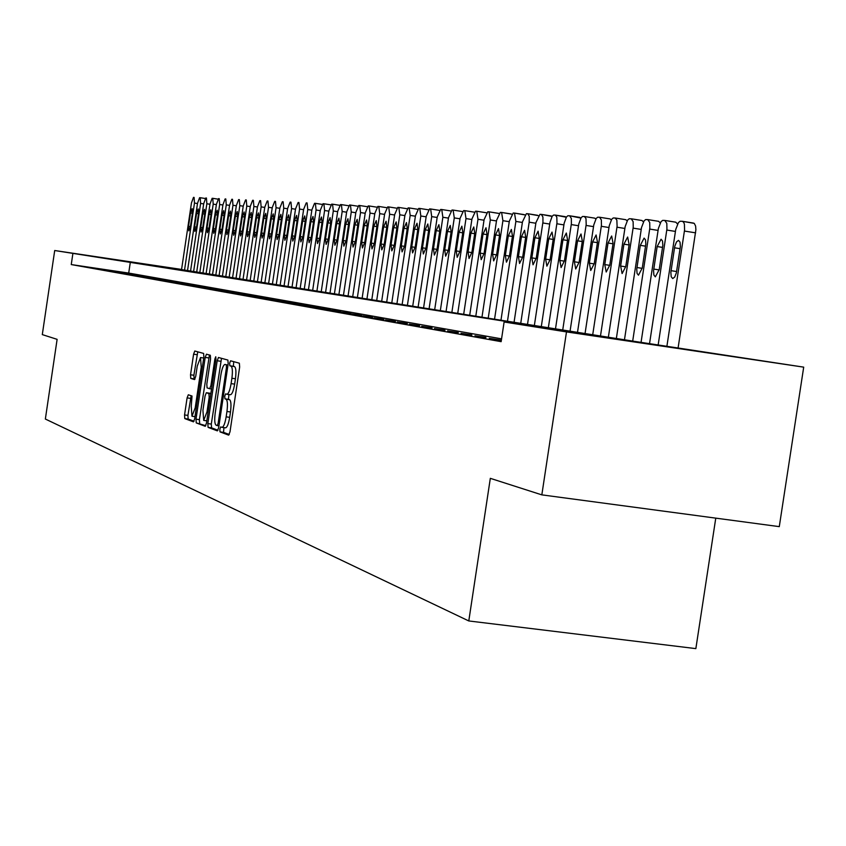 <?xml version="1.0" encoding="UTF-8"?>
<svg xmlns="http://www.w3.org/2000/svg" width="846" height="846" viewBox="0 0 846 846"><rect width="100%" height="100%" fill="white"/><g stroke="black" fill="none" stroke-linecap="round" stroke-linejoin="round"><path stroke-width="1.27" d="M219.823 429.186L220.013 431.883L228.642 435.14L229.996 431.851L239.651 367.027L239.355 363.198L230.577 360.798L229.657 363.135L229.858 365.779L230.979 366.096C232.46 367.227 232.766 371.288 231.899 378.268L231.095 383.629C229.953 390.27 228.557 393.813 226.908 394.247L225.649 393.855L224.74 396.171L224.93 398.836L226.051 399.206C227.521 400.412 227.817 404.504 226.95 411.484L226.146 416.845C225.015 423.444 223.64 426.944 222.001 427.346L220.721 426.902L219.823 429.186M223.947 427.611L223.545 432.359L229.277 434.516M233.729 361.665L233.38 366.276L234.511 366.593L230.979 366.096M228.917 394.522L228.462 399.323L229.583 399.693L226.051 399.206M148.79 264.608L105.718 258.189L148.79 264.608M695.888 350.868L617.686 339.204L695.888 350.868M188.32 394.775L187.093 397.895L184.555 414.931L184.777 418.58L193.48 421.858L194.686 418.707L203.854 357.065L203.611 353.427L194.792 351.016L193.586 354.199L190.53 374.789L190.752 378.395L194.495 379.568L195.712 376.396L197.245 366.107L200.513 357.551L201.242 367.28L195.215 407.804L191.979 416.243L191.249 406.397L192.021 396.034L188.32 394.775M501.572 338.855L128.708 273.068L71.254 264.565L501.139 341.668L504.11 321.988L601.527 336.465L54.704 250.522L181.573 269.43M71.254 264.565L72.904 253.419M181.552 269.599L633.622 341.234L803.7 367.143L779.282 526.635L541.831 494.868L490.32 478.339L468.79 620.953L45.356 419.034L57.116 339.352L42.3 334.604L54.704 250.522M541.831 494.868L566.492 331.907L504.11 321.988M207.83 423.592L208.084 427.378L217.359 430.878L218.68 427.632L228.177 363.833L227.902 360.068L218.458 357.488L217.179 360.766L207.83 423.592L211.299 424.068L211.563 427.843L217.982 430.265M205.187 426.278L196.24 422.905L195.997 419.193L205.187 357.424L206.456 354.199L210.316 355.257L210.569 358.926L206.815 384.179L207.069 387.88L209.681 388.716L210.94 385.48L214.873 359.042L215.762 356.748L215.963 359.339L206.477 423.095L205.271 426.289M468.79 620.953L695.856 648.618L715.769 518.133M109.737 270.53L102.789 269.493L109.726 270.625M120.682 272.475L113.618 271.429L120.671 272.571M132.029 274.485L124.848 273.427L132.018 274.59M143.82 276.589L136.502 275.5L143.799 276.695M156.055 278.757L148.6 277.657L156.034 278.873M168.777 281.02L161.184 279.899L168.756 281.136M182.006 283.378L174.276 282.236L181.985 283.495M195.775 285.821L187.897 284.658L195.764 285.948M210.125 288.38L202.099 287.185L210.115 288.507M225.099 291.035L216.893 289.829L225.078 291.172M240.719 293.816L232.354 292.579L240.698 293.953M257.036 296.713L248.491 295.455L257.015 296.861M274.093 299.748L265.369 298.458L274.072 299.907M291.955 302.921L283.04 301.61L291.933 303.09M310.672 306.252L301.567 304.909L310.651 306.421M330.31 309.742L320.994 308.367L330.289 309.922M350.931 313.411L341.393 312.005L350.91 313.602M372.621 317.261L362.86 315.822L372.589 317.462M395.463 321.321L385.459 319.851L395.431 321.543M419.542 325.604L409.284 324.103L419.51 325.837M444.975 330.13L434.453 328.576L444.933 330.363M471.857 334.91L461.059 333.324L471.825 335.164M501.371 340.155L489.252 338.347L501.34 340.388M485.9 337.406L474.955 335.799L485.858 337.66M458.225 332.489L447.566 330.913L458.183 332.732M432.084 327.836L421.699 326.313L432.042 328.068M407.338 323.436L397.208 321.945L407.307 323.658M383.894 319.27L374.006 317.81L383.862 319.471M361.644 315.315L351.989 313.887L361.612 315.505M340.494 311.55L331.072 310.165L340.473 311.74M320.37 307.976L311.159 306.622L320.348 308.156M301.208 304.571L292.198 303.238L301.176 304.74M282.924 301.313L274.104 300.013L282.902 301.472M265.464 298.215L256.835 296.935L265.443 298.363M248.787 295.243L240.327 293.996L248.766 295.391M232.819 292.409L224.539 291.183L232.798 292.547M217.538 289.692L209.417 288.497L217.517 289.829M202.881 287.09L194.918 285.906L202.86 287.217M188.827 284.584L181.012 283.431L188.806 284.711M175.323 282.183L167.667 281.052L175.302 282.3M162.347 279.878L154.829 278.768L162.337 279.994M149.879 277.657L142.498 276.568L149.858 277.774M137.866 275.532L130.622 274.453L137.856 275.627M126.308 273.47L119.18 272.423L126.287 273.575M115.162 271.492L108.161 270.456L115.141 271.587M104.407 269.578L97.523 268.563L104.396 269.673M803.7 367.143L566.492 331.907M128.708 273.068L130.358 261.974M222.138 427.357L225.533 427.833C227.183 427.42 228.568 423.92 229.689 417.332L226.146 416.845M229.583 399.693C231.064 400.898 231.36 404.991 230.493 411.981L229.689 417.332M227.003 394.247L230.44 394.733C232.1 394.31 233.496 390.767 234.638 384.126L231.095 383.629M234.511 366.593C236.002 367.724 236.309 371.785 235.442 378.765L234.638 384.126M221.515 358.323L211.299 424.068M217.221 425.601L218.141 423.328L226.474 367.418L226.273 364.774L225.004 364.425C223.376 364.89 222.001 368.412 220.869 374.99L215.212 412.985C214.355 419.859 214.641 423.92 216.068 425.168L217.221 425.601M205.8 425.675L196.24 422.905M209.438 355.024L199.413 419.658L199.656 423.37M202.924 410.363L203.696 420.399L207.016 411.822L209.174 397.303L208.92 393.57L206.35 392.724L205.07 395.939L202.924 410.363M209.723 393.2L210.876 393.559M197.763 351.83L193.882 375.254L194.115 378.86L194.961 379.124M191.154 395.738L187.918 415.386L188.14 419.034L194.02 421.245M678.122 347.843L695.898 229.678L695.602 226.041L694.259 223.376L682.595 221.335M658.167 344.882L675.732 229.488L678.429 222.572L680.121 221.25L682.341 221.292L683.727 222.339L684.414 224.253L684.562 229.985L666.912 346.183M674.526 247.804L670.857 272.38L671.206 276.748L672.718 278.567L674.727 277.054L676.366 272.877L680.385 246.503L680.036 242.157L678.524 240.359L676.504 241.903L674.854 246.101L674.526 247.804L680.121 248.682M641.057 342.334L658.368 228.515L661.001 221.705L662.651 220.394L664.797 220.436L666.807 223.344L666.934 229.002L649.548 343.603M665.041 220.478L675.785 222.191L677.53 224M657.162 246.546L653.556 270.762L653.884 275.056L655.343 276.854L659.224 269.578L662.841 245.266L662.524 240.983L661.054 239.217L657.162 246.546L662.587 247.402M624.464 339.785L641.511 227.563L644.081 220.848L645.688 219.558L647.75 219.6L649.717 222.466L649.834 228.039L632.692 341.086M658.653 221.335L647.983 219.632L658.653 221.335L660.229 222.91M640.306 245.34L636.752 269.187L637.059 273.427L638.476 275.193L642.262 268.023L645.826 244.06L645.519 239.852L644.102 238.107L640.306 245.34L645.572 246.165M608.359 337.247L625.152 226.643L627.658 220.023L629.223 218.754L631.222 218.797L633.125 221.62L633.231 227.109L616.353 338.506M631.465 218.828L641.977 220.51L643.436 221.864M623.936 244.156L620.626 266.035L622.106 273.575L625.786 266.511L629.128 244.526L627.647 237.028L623.936 244.156L629.054 244.959M592.708 334.773L609.247 225.755L611.7 219.23L613.223 217.972L615.169 218.004L616.85 220.097L617.104 226.199L600.48 335.999M615.402 218.046L625.786 219.696L627.119 220.859M608.041 243.014L604.774 264.576L606.201 272.01L609.797 265.041L613.075 243.373L611.658 235.992L608.041 243.014L613.012 243.796M577.501 332.372L593.797 224.877L596.197 218.448L597.678 217.211L599.592 217.242L601.358 219.981L601.432 225.311L585.051 333.567M599.793 217.285L610.051 218.913L611.267 219.897M592.591 241.903L589.366 263.159L590.741 270.487L594.252 263.603L597.488 242.252L596.113 234.977L592.591 241.903L597.424 242.654M562.717 330.046L578.78 224.042L581.117 217.697L582.566 216.47L584.417 216.502L585.982 218.532L586.193 224.454L570.056 331.198M584.618 216.534L594.749 218.152L595.848 218.977M577.564 240.814L574.392 261.784L575.714 269.007L579.14 262.218L582.323 241.163L581.012 233.982L577.564 240.814L582.27 241.554M548.335 327.772L564.166 223.217L566.46 216.957L567.867 215.751L569.654 215.783L571.336 218.448L571.388 223.63L555.484 328.904M579.87 217.401L569.834 215.815L580.853 218.088M562.95 239.767L559.83 260.441L561.099 267.558L564.441 260.864L567.581 240.095L566.323 233.02L562.95 239.767L567.529 240.486M534.344 325.562L549.953 222.413L552.184 216.238L553.559 215.053L555.325 215.085L556.795 217.052L556.975 222.815L541.292 326.662M555.494 215.117L566.27 217.242M548.737 238.741L545.659 259.14L546.876 266.162L550.154 259.553L553.242 239.069L552.026 232.09L548.737 238.741L553.189 239.439M520.724 323.415L535.952 222.572L539.96 214.334L541.334 214.398L542.921 216.988L542.952 222.033L527.492 324.483M541.525 214.429L552.068 216.417M534.905 237.747L531.859 257.871L533.043 264.798L536.237 258.273L539.293 238.064L538.109 231.18L534.905 237.747L539.23 238.424M507.463 321.321L522.479 221.811L526.392 213.668L527.735 213.731L529.268 216.28L529.173 222.191L514.051 322.358M537.591 215.296L527.904 213.752L538.246 215.624M521.432 236.774L518.429 256.634L519.56 263.466L522.691 257.025L525.704 237.081L524.573 230.292L521.432 236.774L525.652 237.43M494.54 319.28L509.355 221.06L513.184 213.023L514.505 213.086L515.87 221.43L500.959 320.296M514.664 213.118L524.774 214.873M508.309 235.833L505.348 255.439L506.437 262.175L509.493 255.82L512.465 236.129L511.375 229.435L508.309 235.833L512.412 236.468M481.956 317.292L496.57 220.33L500.314 212.388L501.604 212.452L502.915 220.69L488.205 318.286M501.752 212.483L511.65 214.144M495.513 234.913L492.605 254.265L493.652 260.917L496.644 254.635L499.574 235.199L498.527 228.589L495.513 234.913L499.521 235.537M469.689 315.357L484.102 219.611L487.772 211.775L489.03 211.838L490.299 219.971L475.78 316.319M489.178 211.86L498.865 213.446M483.055 234.014L480.179 253.123L481.194 259.68L484.113 253.483L487.01 234.3L485.995 227.775L483.055 234.014L486.958 234.617M457.718 313.475L471.952 218.924L475.547 211.183L476.753 211.236L477.99 219.262L463.661 314.405M476.911 211.267L486.376 212.78M470.905 233.136L468.06 252.002L469.044 258.485L471.909 252.362L474.754 233.411L473.781 226.971L470.905 233.136L474.712 233.729M446.054 311.635L460.097 218.247L463.619 210.601L464.814 210.654L465.987 218.575L451.849 312.544M474.088 212.124L464.93 210.675L474.204 212.135M459.05 232.28L456.248 250.924L457.189 257.321L459.991 251.262L462.815 232.555L461.863 226.189L459.05 232.28L462.762 232.862M434.664 309.837L448.528 217.581L451.976 210.03L453.128 210.083L454.281 217.908L440.322 310.725M453.276 210.104L462.297 211.532L453.255 210.104M447.481 231.455L444.721 249.866L445.631 256.179L448.38 250.194L451.151 231.719L450.252 225.438L447.481 231.455L451.108 232.016M423.55 308.081L437.245 216.936L440.629 209.47L441.749 209.522L442.86 217.253L429.07 308.949M436.198 230.641L433.469 248.83L434.347 255.069L437.044 249.158L439.783 230.895L438.905 224.687L436.198 230.641L439.74 231.191M412.7 306.368L426.225 216.312L429.535 208.93L430.646 208.983L431.703 216.618L418.093 307.214M425.189 229.848L422.482 247.815L423.328 253.98L425.972 248.142L428.679 230.101L427.833 223.968L425.189 229.848L428.636 230.387M402.114 304.697L415.471 215.688L418.717 208.402L419.785 208.454L420.822 215.994L407.381 305.522M414.424 229.076L411.759 246.831L412.573 252.922L415.164 247.148L417.839 229.319L417.025 223.259L414.424 229.076L417.797 229.594M391.761 303.058L404.959 215.096L408.142 207.883L409.189 207.936L410.183 215.392L396.911 303.873M403.923 228.314L401.29 245.869L402.072 251.886L404.61 246.175L407.254 228.557L406.471 222.572L403.923 228.314L407.212 228.822M381.652 301.472L394.691 214.503L397.81 207.376L398.836 207.429L399.798 214.799L386.675 302.265M393.654 227.574L391.053 244.928L391.814 250.871L394.299 245.224L396.911 227.807L396.161 221.895L393.654 227.574L396.88 228.071M371.775 299.907L384.655 213.932L387.722 206.889L388.716 206.932L389.646 214.218L376.682 300.679M383.619 226.855L381.049 244.008L381.789 249.887L384.232 244.304L386.812 227.088L386.072 221.24L383.619 226.855L386.77 227.341M362.109 298.384L374.852 213.372L377.855 206.403L378.828 206.456L379.727 213.647L366.921 299.146M373.816 226.146L371.278 243.109L371.986 248.914L374.376 243.394L376.935 226.368L376.227 220.595L373.816 226.146L376.893 226.622M352.666 296.893L365.261 212.822L368.211 205.927L369.163 205.98L370.03 213.097L357.361 297.633M364.224 225.459L361.718 242.231L362.395 247.973L364.753 242.506L367.27 225.671L366.593 219.96L364.224 225.459L367.238 225.924M343.434 295.434L355.88 212.283L358.767 205.472L359.709 205.515L360.544 212.558L348.023 296.163M354.844 224.782L352.37 241.374L353.025 247.053L355.331 241.649L357.826 224.994L357.171 219.347L354.844 224.782L357.795 225.237M334.392 294.006L346.701 211.764L349.546 205.018L350.456 205.06L351.259 212.029L338.886 294.715M345.676 224.116L343.222 240.528L343.857 246.144L346.12 240.803L348.584 224.327L347.949 218.744L345.676 224.116L348.552 224.571M325.551 292.61L337.723 211.246L340.515 204.573L341.403 204.616L342.186 211.5L329.951 293.308M336.697 223.471L334.265 239.714L334.889 245.255L337.11 239.968L339.553 223.682L338.939 218.152L336.697 223.471L339.51 223.915M316.901 291.246L328.925 210.749L331.674 204.14L332.563 204.193L333.303 210.992L321.205 291.923M327.91 222.836L325.509 238.9L326.101 244.399L328.29 239.164L330.701 223.037L330.109 217.581L327.91 222.836L330.67 223.27M308.42 289.914L320.327 210.252L323.024 203.717L323.891 203.759L324.6 210.495L312.639 290.58M319.312 222.223L316.933 238.117L317.504 243.542L319.661 238.371L322.04 222.424L321.469 217.01L319.312 222.223L322.009 222.635M300.129 288.602L311.899 209.776L314.553 203.304L315.389 203.347L316.087 210.009L304.253 289.247M310.884 221.62L308.536 237.345L309.086 242.717L311.201 237.589L313.559 221.811L313.009 216.46L310.884 221.62L313.528 222.022M291.997 287.323L303.651 209.3L306.252 202.903L307.077 202.945L307.754 209.533L296.037 287.957M302.635 221.018L300.319 236.584L300.848 241.903L302.931 236.827L305.258 221.208L304.729 215.92L302.635 221.018L305.226 221.419M284.034 286.064L295.561 208.846L298.13 202.501L298.934 202.543L299.579 209.068L288 286.688M294.556 220.436L292.261 235.844L292.779 241.11L294.82 236.087L297.126 220.626L296.608 215.392L294.556 220.436L297.094 220.838M276.24 284.827L287.64 208.391L290.167 202.109L290.95 202.152L291.584 208.613L280.121 285.44M286.646 219.865L284.362 235.125L284.859 240.327L286.879 235.357L289.152 220.055L288.655 214.863L286.646 219.865L289.131 220.256M268.594 283.622L279.878 207.947L282.363 201.729L283.135 201.771L283.738 208.169L272.401 284.224M278.884 219.315L276.631 234.405L277.107 239.566L279.085 234.638L281.348 219.484L280.872 214.355L278.884 219.315L281.316 219.685M261.097 282.448L272.275 207.513L274.707 201.359L275.468 201.401L276.06 207.725L264.83 283.029M271.28 218.765L269.049 233.718L269.514 238.815L271.46 233.94L273.692 218.934L273.226 213.858L271.28 218.765L273.66 219.135M253.758 281.284L264.809 207.08L267.209 200.988L267.949 201.031L268.52 207.291L257.406 281.855M263.825 218.226L261.615 233.031L262.059 238.086L263.973 233.242L266.194 218.395L265.739 213.372L263.825 218.226L266.162 218.585M246.546 280.142L257.491 206.667L259.859 200.629L260.6 200.671L261.139 206.879L250.13 280.713M256.507 217.697L254.329 232.364L254.762 237.356L256.645 232.576L258.834 217.866L258.4 212.885L256.507 217.697L258.802 218.056M239.481 279.032L250.321 206.255L252.647 200.28L253.356 200.312L253.895 206.456L243.003 279.582M249.337 217.179L247.18 231.698L247.592 236.658L249.454 231.91L251.622 217.348L251.199 212.42L249.337 217.179L251.59 217.528M232.555 277.932L243.278 205.853L245.573 199.931L246.271 199.973L246.789 206.054L236.002 278.482M242.305 216.682L240.158 231.053L240.571 235.96L242.39 231.265L244.536 216.84L244.134 211.955L242.305 216.682L244.515 217.02M225.755 276.864L236.372 205.462L238.635 199.593L239.323 199.624L239.809 205.652L229.139 277.393M235.4 216.185L233.285 230.429L233.676 235.283L235.474 230.63L237.599 216.343L237.208 211.5L235.4 216.185L237.567 216.513M219.072 275.807L229.604 205.07L231.825 199.265L232.491 199.296L232.967 205.261L222.403 276.335M228.632 215.688L226.527 229.805L226.908 234.617L228.674 230.006L230.778 215.846L230.408 211.056L228.632 215.688L230.757 216.026M212.526 274.781L222.953 204.69L225.131 198.937L225.808 198.969L226.263 204.88L215.783 275.288M221.98 215.212L219.907 229.192L220.267 233.961L222.012 229.393L224.095 215.37L223.735 210.622L221.98 215.212L224.074 215.54M206.096 273.766L216.417 204.32L218.575 198.609L219.22 198.641L219.664 204.51L209.3 274.263M215.455 214.747L213.393 228.6L213.742 233.316L215.466 228.79L217.528 214.895L217.179 210.199L215.455 214.747L217.507 215.064M199.783 272.761L210.009 203.949L212.135 198.302L212.769 198.334L213.203 204.14L202.924 273.258M209.047 214.281L207.006 228.008L207.344 232.682L209.036 228.198L211.088 214.429L210.749 209.776L209.047 214.281L211.066 214.598M193.586 271.788L203.717 203.59L205.811 197.985L206.435 198.017L206.847 203.77L196.663 272.275M202.754 213.827L200.735 227.437L201.062 232.068L202.733 227.616L204.764 213.975L204.436 209.364L202.754 213.827L204.732 214.133M187.495 270.826L197.53 203.241L199.593 197.689L200.206 197.71L200.608 203.421L190.519 271.302M196.579 213.382L194.58 226.865L194.887 231.455L196.536 227.045L198.546 213.53L198.228 208.951L196.579 213.382L198.524 213.689M181.509 269.885L191.46 202.892L193.491 197.382L194.094 197.414L194.474 203.061L184.491 270.35M190.509 212.949L188.521 226.316L188.827 230.863L190.445 226.485L192.444 213.086L192.137 208.56L190.509 212.949L192.412 213.245M223.545 432.359L220.013 431.883M233.38 366.276L229.858 365.779M228.462 399.323L224.93 398.836M230.493 411.981L226.95 411.484M235.442 378.765L231.899 378.268M220.647 361.263L217.179 360.766M211.563 427.843L208.084 427.378M218.945 425.834L217.274 425.601L218.945 425.834M219.294 423.486L218.141 423.328M227.627 367.576L226.474 367.418M228.008 365.017L226.273 364.774M199.413 419.658L195.997 419.193M208.592 357.911L205.187 357.424M211.553 388.98L209.713 388.716L211.553 388.98M212.05 385.639L210.94 385.48M215.984 359.201L214.873 359.042M208.137 411.981L207.016 411.822M210.294 397.461L209.174 397.303M210.834 393.834L208.92 393.57M209.787 393.21L206.35 392.724M196.293 407.952L195.215 407.804M202.31 367.439L201.242 367.28M194.115 378.86L190.752 378.395M193.882 375.254L190.53 374.789M196.949 354.675L193.586 354.199M188.14 419.034L184.777 418.58M187.918 415.386L184.555 414.931M190.445 398.36L187.093 397.895M684.425 231.064L695.624 232.84M676.641 271.534L671.047 270.667M666.796 230.049L675.415 231.423M659.171 269.916L653.736 269.07M649.696 229.076L658.061 230.408M642.209 268.351L636.932 267.526M633.094 228.124L641.215 229.414M625.744 266.828L620.626 266.035M616.967 227.204L624.856 228.452M609.744 265.348L604.774 264.576M601.305 226.305L608.961 227.521M594.199 263.91L589.366 263.159M586.067 225.438L593.522 226.622M579.098 262.514L574.392 261.784M571.251 224.592L578.505 225.734M564.398 261.15L559.83 260.441M556.848 223.767L563.891 224.888M550.101 259.828L545.659 259.14M542.825 222.974L549.688 224.053M536.195 258.538L531.859 257.871M529.173 222.191L535.846 223.238M522.648 257.29L518.429 256.634M515.87 221.43L522.384 222.456M509.461 256.074L505.348 255.439M502.915 220.69L509.26 221.684M496.602 254.879L492.605 254.265M490.299 219.971L496.475 220.943M484.081 253.726L480.179 253.123M477.99 219.262L484.018 220.214M471.867 252.594L468.06 252.002M465.987 218.575L471.867 219.505M459.96 251.495L456.248 250.924M454.281 217.908L460.013 218.807M448.338 250.416L444.721 249.866M442.86 217.253L448.454 218.131M441.887 209.554L450.717 210.94L441.866 209.544M437.001 249.369L433.469 248.83M431.703 216.618L437.171 217.475M430.773 209.004L439.402 210.368L430.751 209.004M425.94 248.354L422.482 247.815M420.822 215.994L426.151 216.83M419.912 208.476L428.351 209.797L419.902 208.476M415.132 247.349L411.759 246.831M410.183 215.392L415.397 216.206M409.316 207.957L417.554 209.248L409.305 207.947M404.578 246.376L401.29 245.869M399.798 214.799L404.885 215.593M398.952 207.45L407.021 208.719L398.942 207.45M394.268 245.425L391.053 244.928M389.646 214.218L394.617 215M388.832 206.953L396.721 208.19L388.822 206.953M384.2 244.494L381.049 244.008M379.727 213.647L384.592 214.408M378.945 206.466L386.654 207.682L378.934 206.466M374.355 243.585L371.278 243.109M370.03 213.097L374.778 213.837M369.268 205.99L376.819 207.175L369.258 205.99M364.721 242.696L361.718 242.231M360.544 212.558L365.186 213.277M359.814 205.536L367.196 206.688L359.804 205.525M355.309 241.829L352.37 241.374M351.259 212.029L355.806 212.737M350.561 205.081L357.795 206.213L350.551 205.081M346.099 240.973L343.222 240.528M342.186 211.5L346.638 212.198M341.509 204.637L348.584 205.747L341.498 204.637M337.089 240.137L334.265 239.714M333.303 210.992L337.66 211.68M332.647 204.203L339.584 205.292L332.637 204.203M328.269 239.323L325.509 238.9M324.6 210.495L328.861 211.162M323.976 203.78L330.765 204.838L323.965 203.78M319.629 238.53L316.933 238.117M316.087 210.009L320.264 210.665M315.473 203.357L322.136 204.404L315.473 203.357M311.18 237.747L308.536 237.345M307.754 209.533L311.836 210.178M302.9 236.986L300.319 236.584M299.579 209.068L303.587 209.692M294.799 236.235L292.261 235.844M291.584 208.613L295.508 209.226M286.847 235.505L284.362 235.125M283.738 208.169L287.587 208.761M279.064 234.786L276.631 234.405M276.06 207.725L279.825 208.317M271.439 234.078L269.049 233.718M268.52 207.291L272.211 207.873M263.952 233.39L261.615 233.031M261.139 206.879L264.756 207.439M256.624 232.713L254.329 232.364M253.895 206.456L257.448 207.016M249.433 232.047L247.18 231.698M246.789 206.054L250.268 206.593M242.368 231.392L240.158 231.053M239.809 205.652L243.236 206.191M235.452 230.757L233.285 230.429M232.967 205.261L236.33 205.79M228.653 230.133L226.527 229.805M226.263 204.88L229.552 205.388M221.99 229.52L219.907 229.192M219.664 204.51L222.9 205.007M215.444 228.906L213.393 228.6M213.203 204.14L216.375 204.626M212.832 198.334L217.94 199.138L212.78 198.334M209.025 228.314L207.006 228.008M206.847 203.77L209.967 204.256M202.712 227.733L200.735 227.437M200.608 203.421L203.664 203.886M200.269 197.721L205.197 198.493L200.216 197.721M196.515 227.162L194.58 226.865M194.474 203.061L197.488 203.526M190.435 226.601L188.521 226.316M225.533 427.833L222.001 427.346M230.44 394.733L226.908 394.247M206.815 420.822L203.696 420.399M209.755 393.2L206.308 392.724M194.992 416.655L191.979 416.243M203.717 358.006L200.513 357.551M682.563 221.335L693.509 223.08M665.009 220.468L675.817 222.202M631.444 218.828L641.977 220.51M615.38 218.035L625.786 219.696M599.772 217.274L610.051 218.913M584.597 216.534L594.749 218.152M555.473 215.106L565.392 216.682M541.503 214.419L551.306 215.973M514.654 213.107L524.224 214.63M501.741 212.473L511.206 213.975M489.157 211.86L498.516 213.34M476.89 211.257L486.154 212.727"/></g></svg>
